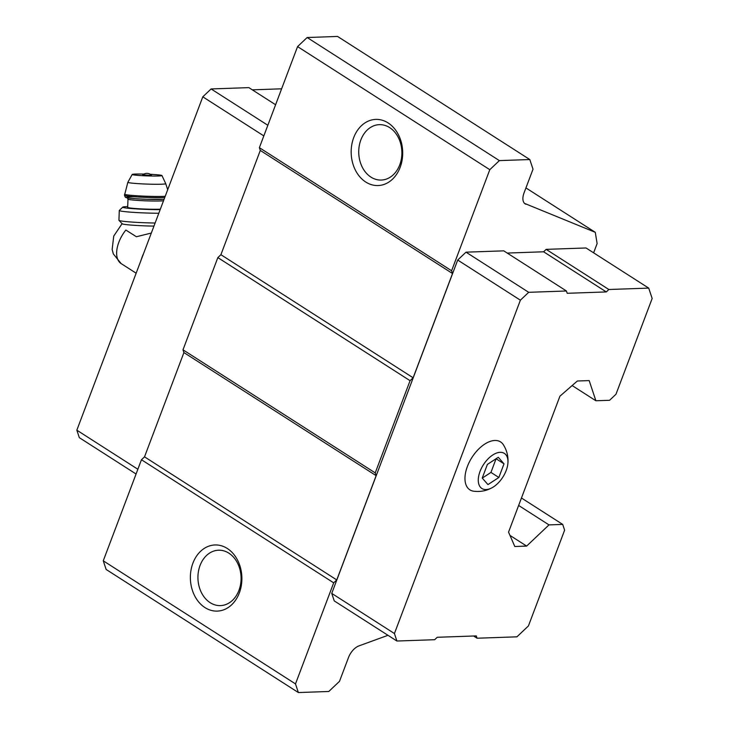 <?xml version="1.0" encoding="UTF-8"?>
<svg xmlns="http://www.w3.org/2000/svg" width="729" height="729" viewBox="0 0 729 729"><rect width="100%" height="100%" fill="white"/><g stroke="black" fill="none" stroke-linecap="round" stroke-linejoin="round"><path stroke-width="1.09" d="M487.391 464.409L482.234 478.06L487.965 484.594L498.855 477.477L504.012 463.826L498.281 457.293L487.391 464.409M500.158 452.326A20.849 11.527 122.6 0 0 478.789 475.609A20.849 11.527 122.6 0 0 492.585 487.446A20.849 11.527 122.6 0 0 507.885 463.544A20.849 11.527 122.6 0 0 500.158 452.326M143.449 253.865A25.971 14.37 122.6 0 0 142.428 256.189L140.515 261.656M122.153 223.584L113.742 236.068L112.148 249.491L113.314 253.902L121.132 263.579A25.971 14.37 122.6 0 1 118.836 242.283A25.971 14.37 122.6 0 1 125.853 230.036L136.378 236.734L151.313 233.052M562.697 524.406L548.992 524.889L526.639 546.085L514.802 546.504L508.55 532.143L559.918 396.202L577.341 381.003L589.178 380.593L595.894 400.768L609.599 400.294L615.987 394.234L652.163 298.48L648.71 288.11L608.843 289.504L606.291 291.928L567.208 293.295L566.442 290.989L503.757 250.849L466.004 252.17L457.703 260.043L331.741 593.397L334.237 600.896L396.922 641.028L434.666 639.707L437.227 637.283L476.301 635.916L477.076 638.221L516.943 636.827L528.434 625.929L564.62 530.174L562.697 524.406L521.454 497.998M648.71 288.11L586.034 247.969L546.158 249.364L543.606 251.787L507.211 253.063M593.616 252.826L597.124 243.559L595.274 232.314L524.579 203.409M387.992 635.314L358.969 645.876A13.231 7.317 122.6 0 0 348.498 657.512L339.495 681.342L328.797 691.484L298.371 692.55L295.491 683.902L333.682 582.836L336.752 579.929L376.146 475.663L375.225 472.893L410.062 380.693L413.133 377.786L452.527 273.53L451.606 270.76L489.797 169.693L499.374 160.608L529.801 159.542L533.017 169.192L524.014 193.021A13.231 7.317 122.6 0 0 525.181 203.883A13.231 7.317 122.6 0 0 525.855 204.229M295.491 683.902L103.263 560.811L106.142 569.458L298.371 692.55M548.992 524.889L518.638 505.452M526.639 546.085L509.981 535.414M595.894 400.768L572.128 385.55M595.274 232.314L525.937 187.918M529.801 159.542L337.573 36.45L307.155 37.516L297.569 46.601L259.378 147.668L260.299 150.438L220.905 254.694L217.843 257.601L182.997 349.811L183.918 352.572L144.524 456.837L141.462 459.744L103.263 560.811M499.374 160.608L307.155 37.516M489.797 169.693L297.569 46.601M388.101 122.919A33.087 25.752 88 0 1 391.455 180.127A33.087 25.752 88 0 1 351.241 154.375A33.087 25.752 88 0 1 388.101 122.919M451.606 270.76L259.378 147.668M452.527 273.53L260.299 150.438M413.133 377.786L220.905 254.694M410.062 380.693L217.843 257.601M375.225 472.893L182.997 349.811M376.146 475.663L183.918 352.572M336.752 579.929L144.524 456.837M333.682 582.836L141.462 459.744M227.293 548.472A33.087 25.752 88 0 1 230.656 605.681A33.087 25.752 88 0 1 190.442 579.929A33.087 25.752 88 0 1 227.293 548.472M228.86 553.156A27.711 21.569 88 0 1 240.643 583.938A27.711 21.569 88 0 1 220.477 605.608A27.711 21.569 88 0 1 197.951 578.662A27.711 21.569 88 0 1 218.536 550.213A27.711 21.569 88 0 1 228.86 553.156M389.66 127.602A27.711 21.569 88 0 1 401.451 158.384A27.711 21.569 88 0 1 381.276 180.054A27.711 21.569 88 0 1 358.75 153.108A27.711 21.569 88 0 1 379.335 124.659A27.711 21.569 88 0 1 389.66 127.602M477.076 638.221L473.622 636.007M608.843 289.504L546.158 249.364M606.291 291.928L543.606 251.787M566.442 290.989L528.689 292.311L466.004 252.17M528.689 292.311L520.388 300.184L457.703 260.043M520.388 300.184L394.425 633.537L331.741 593.397M394.425 633.537L396.922 641.028M507.885 463.544C508.496 456.819 506.983 450.549 503.365 444.745A28.458 15.737 122.6 0 0 494.836 440.471A28.458 15.737 122.6 0 0 467.963 465.029A28.458 15.737 122.6 0 0 473.613 491.2C480.411 492.066 486.726 490.808 492.585 487.446M281.622 88.81L252.307 89.84M267.844 125.279L211.1 88.947L248.853 87.626L275.598 104.748M211.1 88.947L202.799 96.82L263.825 135.904M202.799 96.82L76.837 430.174L137.863 469.257M76.837 430.174L79.324 437.664L136.068 474.005M143.285 254.321L141.955 257.355M153.947 226.099A23.164 1.33 -177.9 0 1 122.162 223.776L118.982 220.368A26.472 1.522 -177.9 0 1 118.936 220.276L119.292 210.49A26.472 1.522 -177.9 0 1 119.337 210.408L122.764 207.118A23.164 1.33 -177.9 0 1 127.721 206.553M150.484 175.315L142.72 174.851A6.616 6.616 0 0 1 151.45 175.17L150.484 175.315M150.311 174.313A14.89 0.857 -177.9 0 1 161.956 175.552A14.89 0.857 -177.9 0 1 158.658 175.99A14.89 0.857 -177.9 0 1 141.909 175.643A14.89 0.857 -177.9 0 1 132.213 174.459A14.89 0.857 -177.9 0 1 143.914 174.076M160.325 209.205A18.198 1.048 -177.9 0 1 160.025 209.214A18.198 1.048 -177.9 0 1 139.795 208.813A18.198 1.048 -177.9 0 1 127.684 207.373L127.985 199.126L127.192 197.714M160.17 209.615A23.164 1.33 -177.9 0 1 135.157 208.831A23.164 1.33 -177.9 0 1 122.764 207.118M158.794 213.26A26.472 1.522 -177.9 0 1 119.292 210.49M155.104 223.019A26.472 1.522 -177.9 0 1 118.982 220.368M498.855 477.477L490.954 472.419L496.075 458.732M482.27 478.096L490.954 472.419M504.012 463.826L496.112 458.769M161.956 175.552L165.72 183.644A18.954 1.093 -177.9 0 1 161.528 184.209A18.954 1.093 -177.9 0 1 140.205 183.772A18.954 1.093 -177.9 0 1 127.857 182.259L124.486 195.354C125.16 197.122 125.762 197.86 126.281 197.568C126.946 198.124 133.835 198.698 146.939 199.309L164.071 199.309M165.21 196.301A21.843 1.258 -177.9 0 1 163.332 196.383A21.843 1.258 -177.9 0 1 139.066 195.901A21.843 1.258 -177.9 0 1 124.531 194.178M164.754 197.504A21.843 1.258 -177.9 0 1 163.296 197.568A21.843 1.258 -177.9 0 1 139.02 197.076A21.843 1.258 -177.9 0 1 124.486 195.354M161.674 199.418A19.856 1.148 -177.9 0 1 131.885 198.406A19.856 1.148 -177.9 0 1 134.51 196.784M163.533 200.739A18.198 1.048 -177.9 0 1 160.325 200.967A18.198 1.048 -177.9 0 1 140.105 200.557A18.198 1.048 -177.9 0 1 127.985 199.126M121.132 263.579L136.15 273.202M132.213 174.459L127.857 182.259M165.72 183.644L167.697 189.704"/></g></svg>
